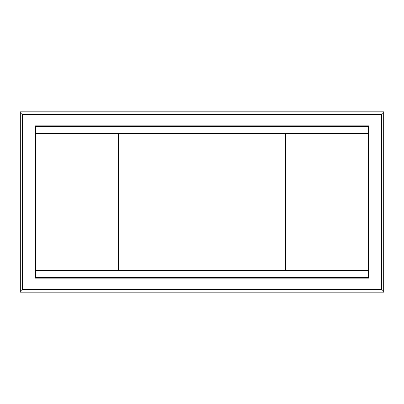 <?xml version="1.0" encoding="UTF-8"?>
<svg xmlns="http://www.w3.org/2000/svg" width="404" height="404" viewBox="0 0 404 404"><rect width="100%" height="100%" fill="white"/><g stroke="black" fill="none" stroke-linecap="round" stroke-linejoin="round"><path stroke-width="0.61" d="M369.079 125.821L369.079 278.179L34.921 278.179L34.921 125.821L369.079 125.821L369.079 278.179M383.8 292.259L383.8 111.741L381.24 114.302L381.24 289.698L383.8 292.259L20.2 292.259L22.76 289.698L22.76 114.302L20.2 111.741L20.2 292.259M381.24 289.698L22.76 289.698M22.76 114.302L381.24 114.302M34.921 278.179L34.921 125.821M383.8 111.741L20.2 111.741M368.564 277.664L35.436 277.664L35.436 270.493L368.564 270.493L368.564 277.664M35.436 133.507L368.564 133.507L368.564 126.336L35.436 126.336L35.436 133.507M285.476 269.857L368.564 269.857L368.564 134.143L285.476 134.143L285.476 269.857M202.126 269.857L285.219 269.857L285.219 134.143L202.126 134.143L202.126 269.857M118.781 269.857L201.874 269.857L201.874 134.143L118.781 134.143L118.781 269.857M35.436 269.857L118.523 269.857L118.523 134.143L35.436 134.143L35.436 269.857"/></g></svg>
